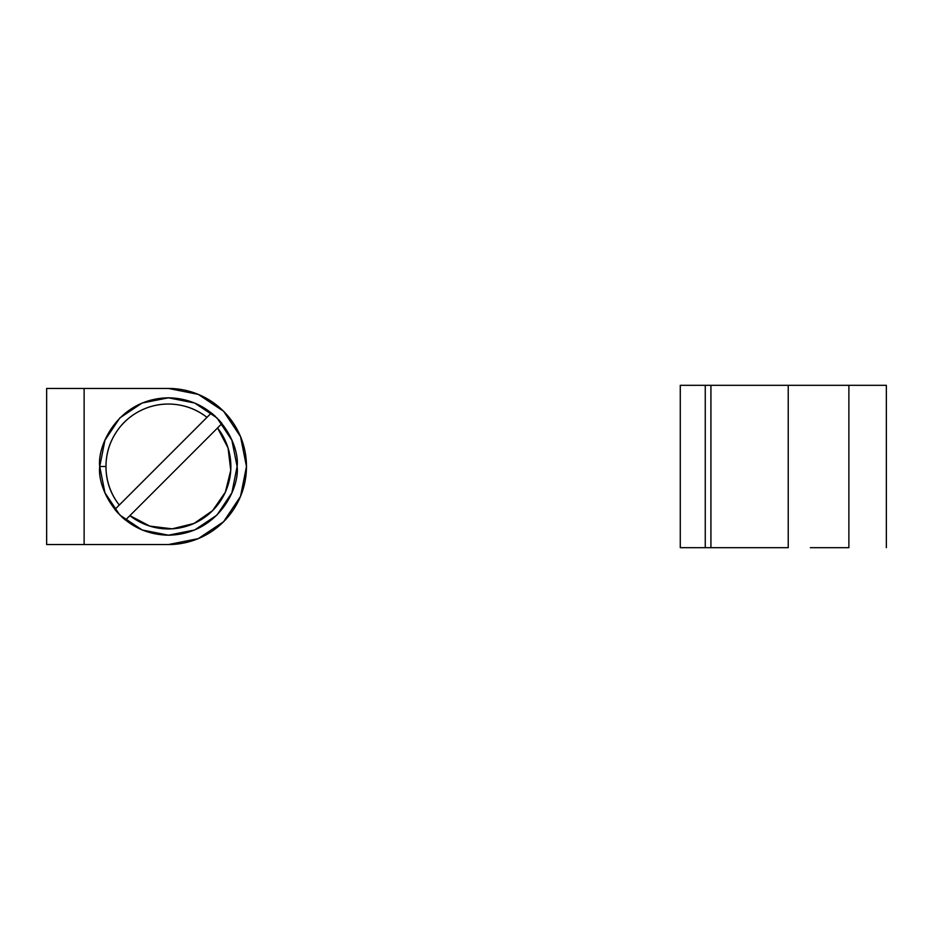 <?xml version="1.0" encoding="UTF-8"?>
<svg xmlns="http://www.w3.org/2000/svg" width="933" height="933" viewBox="0 0 933 933"><rect width="100%" height="100%" fill="white"/><g stroke="black" fill="none" stroke-linecap="round" stroke-linejoin="round"><path stroke-width="1.4" d="M237.11 466.5C239.874 486.594 219.267 534.259 168.418 535.192C117.581 534.259 96.974 486.594 99.726 466.5L104.963 492.787L119.844 515.074L142.131 529.967L168.418 535.192L194.705 529.967L216.992 515.074L231.885 492.787L237.11 466.5L231.885 440.213L216.992 417.926L194.705 403.033L168.418 397.808L142.131 403.033L119.844 417.926L104.963 440.213L99.726 466.5C96.974 446.406 117.581 398.741 168.418 397.808C219.267 398.741 239.874 446.406 237.11 466.5M246.475 466.5A78.057 78.057 0 0 1 168.418 544.557L84.122 544.557L84.122 388.443L84.122 544.557L46.65 544.557L46.65 388.443L46.65 544.557L168.418 544.557L198.286 538.621L223.617 521.699L240.527 496.368L246.475 466.5L240.527 436.632L223.617 411.301L198.286 394.379L168.418 388.443L84.122 388.443L168.418 388.443A78.057 78.057 0 0 1 246.475 466.5M46.65 388.443L84.122 388.443L46.65 388.443M114.841 509.488L119.284 505.045A62.441 62.441 0 0 1 105.977 466.5C105.977 454.546 109.138 443.513 115.482 433.379C121.815 423.255 130.352 415.57 141.105 410.345C151.846 405.12 163.158 403.138 175.042 404.409C186.915 405.668 197.563 409.995 206.963 417.366L114.841 509.488L118.386 513.57L104.963 492.787M810.357 385.317L680.274 385.317L680.274 547.683L705.255 547.683L705.255 385.317L680.274 385.317L680.274 547.683L710.923 547.683L710.923 385.317L788.233 385.317L788.233 547.683L710.923 547.683L710.923 385.317L705.255 385.317L705.255 547.683L788.233 547.683L788.233 385.317L848.878 385.317L848.878 547.683L848.878 385.317L886.35 385.317L886.35 547.683L886.35 385.317L848.878 385.317M848.878 547.683L810.357 547.683M211.406 412.922L119.284 505.045C110.409 493.732 105.977 480.88 105.977 466.5L99.726 466.5L105.977 466.5A62.441 62.441 0 0 1 206.963 417.366L211.406 412.922L215.488 416.468M218.45 419.43L222.007 423.524L217.552 427.967L228.037 447.898L230.754 470.255L225.366 492.123L212.572 510.654L194.041 523.448L172.173 528.836L149.816 526.107L129.885 515.634L217.552 427.967L125.442 520.078L121.348 516.532M222.007 423.524L217.552 427.967A62.441 62.441 0 0 1 129.885 515.634L125.442 520.078"/></g></svg>
